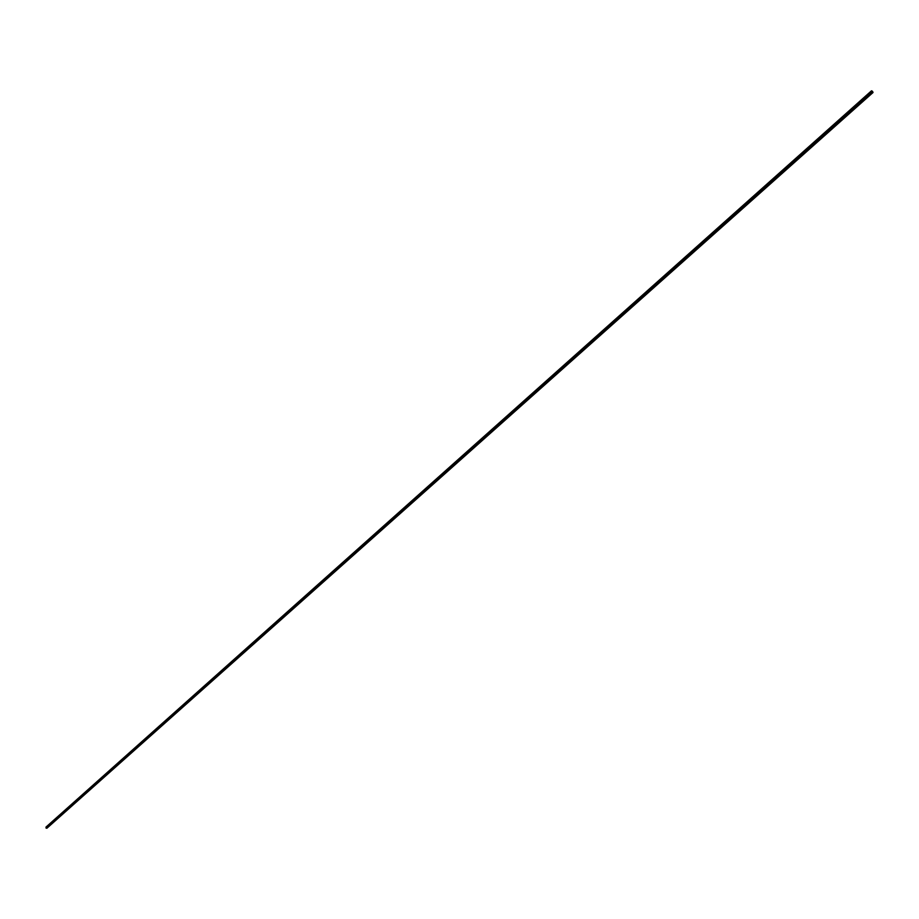 <?xml version="1.0" encoding="UTF-8"?>
<svg xmlns="http://www.w3.org/2000/svg" width="919" height="919" viewBox="0 0 919 919"><rect width="100%" height="100%" fill="white"/><g stroke="black" fill="none" stroke-linecap="round" stroke-linejoin="round"><path stroke-width="1.38" d="M45.973 827.1L871.511 90.797L45.95 827.146L871.511 90.797L46.157 827.169L872.372 91.234L872.809 92.348L871.97 91.98L46.076 828.111L872.188 92.164M46.042 828.03L871.959 91.957L46.076 828.111L872.51 92.302L46.789 828.191M872.51 92.314L46.387 828.145L873.039 92.509L872.625 91.728M871.511 90.797L45.95 827.169L871.706 90.947L872.809 92.348L871.97 91.98M46.283 827.192L872.028 91.015L46.283 827.18M871.534 90.878L45.973 827.169L871.545 90.889M872.016 91.073L46.421 827.203L872.051 91.096M46.547 827.226L872.372 91.234L46.559 827.215M871.694 90.924L46.122 827.157L871.694 90.924M46.685 827.238L872.349 91.211L46.685 827.238M872.682 92.371L872.717 91.647M873.004 92.497L46.926 828.203L873.004 92.497M872.843 92.451L46.651 828.18M872.361 92.245L46.501 828.18M46.214 828.134L872.165 92.141L46.341 828.145M873.039 92.497L46.961 828.191"/></g></svg>
